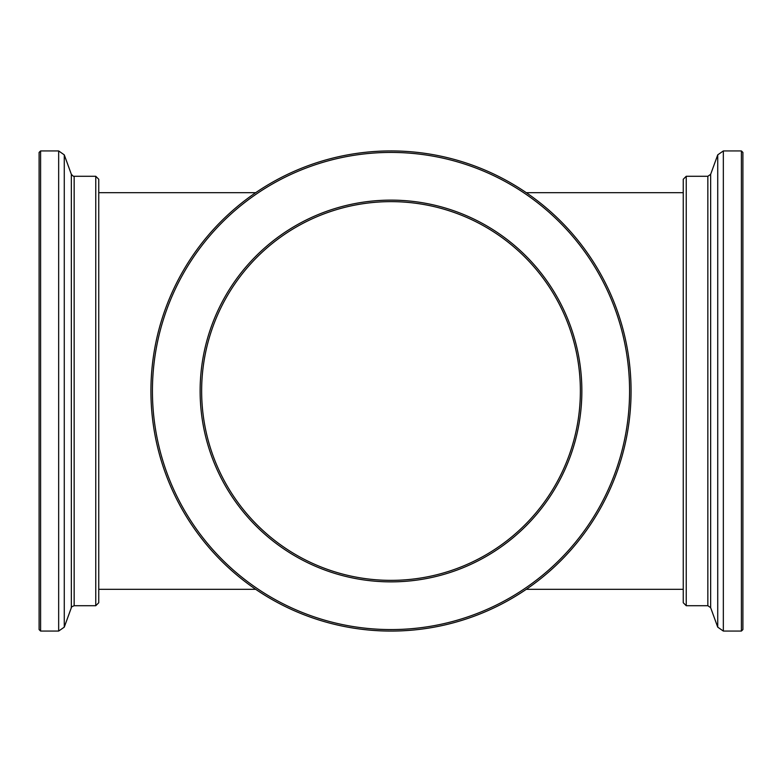 <?xml version="1.0" encoding="UTF-8"?>
<svg xmlns="http://www.w3.org/2000/svg" width="782" height="782" viewBox="0 0 782 782"><rect width="100%" height="100%" fill="white"/><g stroke="black" fill="none" stroke-linecap="round" stroke-linejoin="round"><path stroke-width="1.17" d="M631.064 391A240.064 240.064 0 0 1 270.963 598.904A240.064 240.064 0 0 1 270.963 183.096A240.064 240.064 0 0 1 631.064 391M629.578 391A238.578 238.578 0 0 1 271.716 597.614A238.578 238.578 0 0 1 271.716 184.386A238.578 238.578 0 0 1 629.578 391M581.857 391A190.857 190.857 0 0 1 295.567 556.295A190.857 190.857 0 0 1 295.567 225.705A190.857 190.857 0 0 1 581.857 391M580.371 391A189.371 189.371 0 0 1 296.319 554.995A189.371 189.371 0 0 1 296.319 227.005A189.371 189.371 0 0 1 580.371 391A189.371 189.371 0 0 1 463.315 566.021M482.67 612.873A240.064 240.064 0 0 0 526.286 589.315L683.253 589.315M686.234 589.452L686.234 176.282L683.253 179.264L683.253 602.736L686.234 605.718L686.234 589.452M741.404 150.936L742.9 152.422L742.9 629.578L741.404 631.064L741.404 150.936L723.34 150.936L717.729 154.856L717.729 627.144L710.652 607.682L710.652 174.318L707.847 176.282L686.234 176.282M95.766 239.096L95.766 605.718L98.747 602.736L98.747 179.264L95.766 176.282L95.766 239.096M40.596 631.064L39.1 629.578L39.1 152.422L40.596 150.936L40.596 631.064L58.66 631.064L64.271 627.144L64.271 154.856L71.348 174.318L71.348 607.682C70.839 607.37 71.768 606.715 74.153 605.718L95.766 605.718M710.652 607.682L707.847 605.718L707.847 176.282M741.404 631.064L723.34 631.064L723.34 150.936M71.348 174.318C73.029 176.126 73.967 176.781 74.153 176.282L74.153 605.718M40.596 150.936L58.66 150.936L58.66 631.064M98.747 589.315L255.714 589.315M98.747 192.685L255.714 192.685M683.253 192.685L526.286 192.685M707.847 605.718L686.234 605.718M710.652 174.318L717.729 154.856M723.34 631.064L717.729 627.144M74.153 176.282L95.766 176.282M71.348 607.682L64.271 627.144M58.66 150.936L64.271 154.856"/></g></svg>
